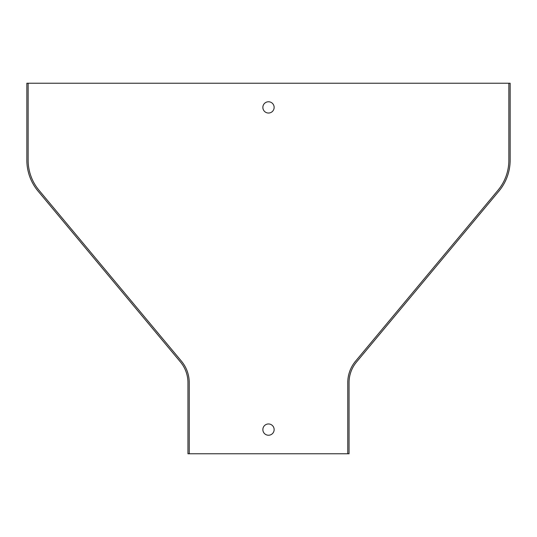 <?xml version="1.0" encoding="UTF-8"?>
<svg xmlns="http://www.w3.org/2000/svg" width="537" height="537" viewBox="0 0 537 537"><rect width="100%" height="100%" fill="white"/><g stroke="black" fill="none" stroke-linecap="round" stroke-linejoin="round"><path stroke-width="0.81" d="M268.5 113.038A5.639 5.639 0 0 0 274.138 107.4A5.639 5.639 0 0 0 268.5 101.761A5.639 5.639 0 0 0 262.862 107.4A5.639 5.639 0 0 0 268.5 113.038M268.5 435.238A5.639 5.639 0 0 0 274.138 429.6A5.639 5.639 0 0 0 268.5 423.962A5.639 5.639 0 0 0 262.862 429.6A5.639 5.639 0 0 0 268.5 435.238M508.861 83.235L26.85 83.235L26.85 160.174A48.33 48.33 0 0 0 38.053 191.112L180.479 362.032A32.22 32.22 0 0 1 187.95 382.659L187.95 453.765L349.05 453.765L349.05 382.659A32.22 32.22 0 0 1 356.521 362.032L498.947 191.112A48.33 48.33 0 0 0 510.15 160.174L510.15 83.235L508.861 83.235L508.861 160.174A47.041 47.041 0 0 1 497.96 190.293L355.528 361.206A33.509 33.509 0 0 0 347.761 382.659L347.761 453.765M189.239 453.765L189.239 382.659A33.509 33.509 0 0 0 181.472 361.206L39.04 190.293A47.041 47.041 0 0 1 28.139 160.174L28.139 83.235"/></g></svg>
